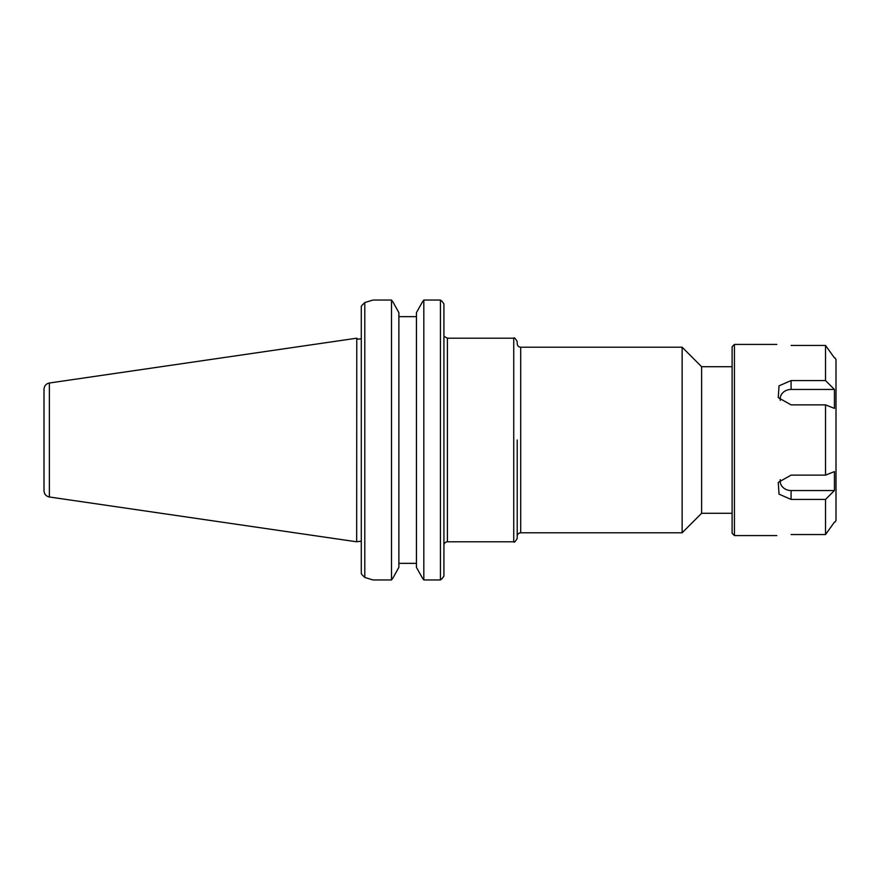 <?xml version="1.0" encoding="UTF-8"?>
<svg xmlns="http://www.w3.org/2000/svg" width="880" height="880" viewBox="0 0 880 880"><rect width="100%" height="100%" fill="white"/><g stroke="black" fill="none" stroke-linecap="round" stroke-linejoin="round"><path stroke-width="1.32" d="M443.927 576.147A402.787 284.812 90 0 1 442.013 578.677A402.787 284.812 90 0 0 443.927 576.147L443.927 303.853A402.787 284.812 90 0 0 442.013 301.323A402.787 284.812 90 0 1 443.927 303.853M517.22 536.272C517.429 534.149 518.595 532.994 520.707 532.785L520.707 347.215C518.595 347.006 517.429 345.851 517.22 343.728L517.22 341.693C515.317 338.305 514.151 337.15 513.733 338.206L513.733 541.794C514.151 542.85 515.317 541.695 517.22 538.307L517.22 440M520.707 347.215L682.132 347.215L682.132 532.785L520.707 532.785M732.105 366.718L701.624 366.718L701.624 513.282L732.105 513.282M362.087 305.206L361.295 306.317L362.087 305.206A482.141 105.391 -46.5 0 0 364.793 302.555L372.955 300.047L391.512 300.047A1437.502 1016.532 -0 0 1 393.14 302.324L398.882 312.664L398.882 567.336L393.14 577.676A1437.502 1016.532 180 0 1 391.512 579.953L372.955 579.953L364.793 577.445L364.793 302.555L372.955 300.047L391.512 300.047L391.512 579.953M361.295 306.317L361.295 573.683L362.087 574.794L361.295 573.683M372.955 579.953L364.793 577.445A482.141 105.391 -133.5 0 0 362.087 574.794M416.449 316.646L398.882 316.646M422.202 302.324L416.449 312.664L416.449 567.336L422.202 577.676A1437.502 1016.532 180 0 0 423.819 579.953L423.819 300.047L440.44 300.047L423.819 300.047A1437.502 1016.532 0 0 0 422.202 302.324M442.013 578.677L440.44 579.953L440.44 300.047L442.013 301.323M440.44 579.953L423.819 579.953M398.882 563.354L416.449 563.354M356.774 338.305L356.675 541.794L356.774 338.305L358.16 339.174L361.295 338.778M44 440L44 490.765C44.253 494.164 46.046 496.243 49.379 496.991L49.379 383.009C46.046 383.757 44.253 385.836 44 389.235L44 440M834.427 490.545A21241.913 14755.873 180 0 1 825.528 499.422L791.087 499.422L779.042 494.164L778.25 482.361L791.087 475.123L825.528 475.123A21241.913 5855.069 0 0 0 834.427 471.603L834.427 490.545L791.087 490.545A10.934 9.471 0 0 1 780.285 479.622M834.427 522.137L834.427 522.137A21241.913 20610.942 -0 0 1 825.528 534.545A21241.913 20610.942 0 0 0 834.427 522.137M791.087 534.545C772.706 535.667 772.706 535.667 791.087 534.545C772.706 535.667 772.706 535.667 791.087 534.545L825.528 534.545L825.528 499.422M834.427 389.455L834.427 408.397A21241.913 5855.069 180 0 0 825.528 404.877L791.087 404.877L778.25 397.639L779.042 385.836L791.087 380.578L825.528 380.578A21241.913 14755.873 0 0 1 834.427 389.455L791.087 389.455L791.087 380.578M780.285 400.378A10.934 9.471 180 0 1 791.087 389.455M776.809 535.579L734.437 535.579L734.437 344.421L776.809 344.421M825.528 475.123L825.528 404.877M825.528 380.578L825.528 345.455L791.087 345.455C772.706 344.333 772.706 344.333 791.087 345.455C772.706 344.333 772.706 344.333 791.087 345.455M834.427 357.863L834.427 357.863A21241.539 20610.579 180 0 0 825.528 345.455A21241.539 20610.579 180 0 1 834.427 357.863M834.933 522.137L836 520.619L836 359.381L834.933 357.863M734.437 344.421L732.105 346.753L732.105 533.247L734.437 535.579M443.927 545.292C444.136 543.169 445.302 542.003 447.414 541.794L447.414 338.206L444.543 336.688M791.087 490.545L791.087 499.422M447.414 541.794L513.733 541.794M447.414 338.206L513.733 338.206M701.624 366.718L682.132 347.215M701.624 513.282L682.132 532.785M356.774 541.695L361.295 541.222M49.379 496.991L356.675 541.794M49.379 383.009L356.675 338.206"/></g></svg>
